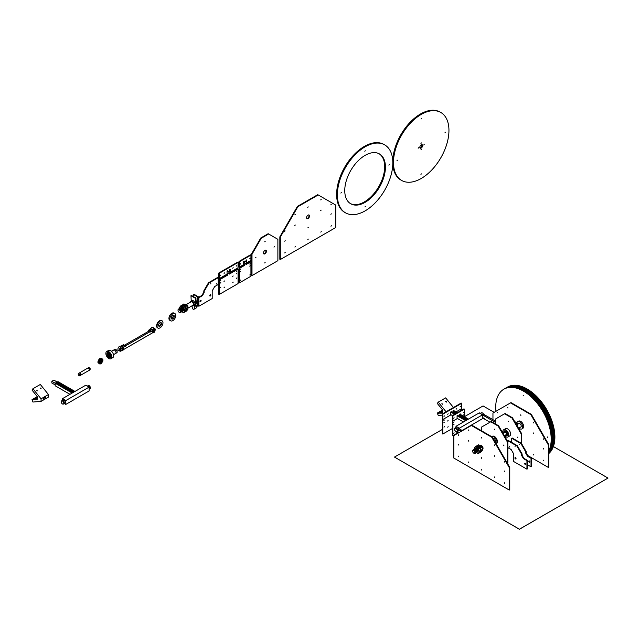 <?xml version="1.0" encoding="UTF-8"?>
<svg xmlns="http://www.w3.org/2000/svg" width="640" height="640" viewBox="0 0 640 640"><rect width="100%" height="100%" fill="white"/><g stroke="black" fill="none" stroke-linecap="round" stroke-linejoin="round"><path stroke-width="0.96" d="M442.344 415.104L438.248 415.448L437.32 413.064L441.352 413.2L441.168 412.72L442.68 412.584L442.68 410.12L437.32 403.456L438.248 402.136L446.048 411.792M441.92 412.24L441.112 412.464L441.92 412.24M438.248 402.136L445.648 397.864L453.44 407.52M442.664 404.248L441.912 403.552L442.664 404.248M446.36 402.112L445.616 401.416L446.408 401.504L446.36 402.112M441.168 412.72L442.68 411.848M438.152 413.48L442.68 410.864M437.968 413.008L442.68 410.28M437.32 413.064L442.6 410.016M466.256 420.376L457.632 415.392M455.136 413.952L451.216 411.688M453.064 410.832L456.8 412.992M459.48 414.536L467.92 419.408M453.808 410.624L453.808 410.192L453.064 410.624L453.064 411.688L456.064 413.416M460.224 414.328L460.224 413.896L459.48 414.328L459.48 415.392L467.184 419.84M479.296 412.848L455.992 426.296L459.32 428.216L482.624 414.768L479.296 412.848M468.472 419.088L459.856 414.112M457.36 412.672L453.432 410.408M451.4 411.792L450.664 412.008L454.584 414.272M457.816 415.504L457.08 415.712L465.704 420.696M482.624 414.768L482.624 418.608L462.096 430.456M459.32 428.856L459.32 428.216M455.992 427.424L455.992 426.296M450.664 414.568L452.456 415.608M457.08 418.272L463.48 421.976M457.288 430.888A1.832 1.056 -120 0 0 456.488 429.048A1.832 1.056 -120 0 0 455.08 428.552A1.832 1.056 -120 0 0 455.08 430.664A1.832 1.056 -120 0 0 456.912 431.728A1.832 1.056 -120 0 0 457.288 430.888M455.176 428.512A1.832 1.056 60 0 1 455.264 428.448A1.832 1.056 60 0 1 456.672 428.936A1.832 1.056 60 0 1 457.472 430.776A1.832 1.056 60 0 1 457.096 431.616A1.832 1.056 60 0 1 457 431.664M504.352 435.712L506.44 434.504A1.304 0.752 -120 0 0 506.44 432.992A1.304 0.752 -120 0 0 505.784 432.304A1.304 0.752 -120 0 0 505.128 432.24L503.04 433.448M482.624 415.664A2.352 1.36 60 0 1 482.624 417.288M484.928 418.88L482.624 417.544L484.928 418.88M489.976 422.216L482.624 417.968M482.624 414.984L495.36 422.336M482.376 414.624L483.296 414.088L486.04 415.672L484.928 416.312L486.04 415.672L495.36 421.056M483.672 414.312A2.352 1.36 -120 0 0 481.256 412.84L480.264 413.408M479.776 413.688A2.352 1.36 60 0 1 482.136 415.048M482.992 414.552L483.44 414.664L482.992 414.552M485.208 415.832L484.76 415.728L485.208 415.832M504.232 430.984L504.664 431.976L503.888 431.48L504.52 432.384L503.752 432.2L504.312 432.712L503.888 431.48L504.664 431.976L504.24 430.984L504.96 431.76L504.232 430.984M504.768 430.752L505.344 431.728L504.768 430.752M505.432 430.872L505.784 431.88L505.432 430.872M506.136 431.28L505.784 431.88L506.136 431.28L506.224 432.232L506.136 431.28M506.8 431.928L506.224 432.232L506.8 431.928L506.608 432.712L506.8 431.928M507.328 432.768L506.608 432.712L507.336 432.768L506.904 433.272L507.328 432.768M507.68 433.672L506.904 433.272L507.68 433.672L507.048 433.848L507.68 433.672M507.816 434.544L507.048 433.848L507.816 434.544M507.68 435.264L507.048 434.36L507.68 435.264M507.328 435.76L506.904 434.768L507.328 435.76M506.8 435.992L506.224 435.016L506.8 435.992M506.136 435.872L505.792 434.88L506.136 435.872M505.432 435.464L505.768 434.888L505.432 435.464M503.144 433.384A4.184 2.416 60 0 1 503.696 429.752L505.544 428.68A4.184 2.416 60 0 1 509.728 431.096A4.184 2.416 60 0 1 509.728 435.928L507.872 436.992A4.184 2.416 60 0 1 505.784 436.784A4.184 2.416 60 0 1 504.448 435.648M503.696 429.752A4.184 2.416 60 0 1 507.872 432.168A4.184 2.416 60 0 1 507.872 436.992M474.312 453.296A1.568 0.904 -120 0 0 474.72 451.776A1.568 0.904 -120 0 0 473.2 450.432A1.568 0.904 -120 0 0 472.648 451.224A1.568 0.904 -120 0 0 473.76 453.144A1.568 0.904 -120 0 0 474.312 453.296M473.8 453.168L473.76 453.144A1.632 0.944 -120 0 0 473.8 453.168A1.632 0.944 -120 0 0 474.384 453.328A1.632 0.944 -120 0 0 474.8 451.744A1.632 0.944 -120 0 0 473.224 450.344A1.632 0.944 -120 0 0 472.648 451.168A1.632 0.944 -120 0 0 472.648 451.192M473.912 453.232A1.96 1.136 -120 0 0 474.728 453.488A1.96 1.136 -120 0 0 475.016 453.4A1.96 1.136 -120 0 0 475.136 451.36A1.96 1.136 -120 0 0 473.344 449.912A1.96 1.136 -120 0 0 473.056 450.008A1.96 1.136 -120 0 0 472.656 451.048M475.04 453.384A1.96 1.136 -120 0 0 475.064 453.368A1.96 1.136 -120 0 0 475.184 451.336A1.96 1.136 -120 0 0 473.392 449.888A1.96 1.136 -120 0 0 473.104 449.976A1.96 1.136 -120 0 0 473.08 449.992M475.232 453.24A1.96 1.136 -120 0 0 475.432 453.16A1.96 1.136 -120 0 0 475.552 451.12A1.96 1.136 -120 0 0 473.76 449.672A1.96 1.136 -120 0 0 473.472 449.76A1.96 1.136 -120 0 0 473.304 449.896M475.48 453.128L475.432 453.16A1.96 1.136 -120 0 0 475.48 453.128A1.96 1.136 -120 0 0 475.6 451.096A1.96 1.136 -120 0 0 473.808 449.648A1.96 1.136 -120 0 0 473.52 449.736A1.96 1.136 -120 0 0 473.496 449.752L473.52 449.736M475.648 453A1.96 1.136 -120 0 0 475.848 452.92A1.96 1.136 -120 0 0 475.968 450.88A1.96 1.136 -120 0 0 474.176 449.432A1.96 1.136 -120 0 0 473.888 449.52A1.96 1.136 -120 0 0 473.72 449.656M475.872 452.904A1.96 1.136 -120 0 0 475.896 452.888A1.96 1.136 -120 0 0 476.016 450.856A1.96 1.136 -120 0 0 474.224 449.408A1.96 1.136 -120 0 0 473.936 449.496A1.96 1.136 -120 0 0 473.912 449.512M476.064 452.752A1.96 1.136 -120 0 0 476.264 452.68A1.96 1.136 -120 0 0 476.384 450.64A1.96 1.136 -120 0 0 474.592 449.192A1.96 1.136 -120 0 0 474.304 449.28A1.96 1.136 -120 0 0 474.136 449.416M476.312 452.648L476.264 452.68A1.96 1.136 -120 0 0 476.312 452.648A1.96 1.136 -120 0 0 476.432 450.616A1.96 1.136 -120 0 0 474.64 449.168A1.96 1.136 -120 0 0 474.352 449.256A1.96 1.136 -120 0 0 474.328 449.272L474.352 449.256M476.48 452.512A1.96 1.136 -120 0 0 476.68 452.44A1.96 1.136 -120 0 0 476.8 450.4A1.96 1.136 -120 0 0 475.008 448.952A1.96 1.136 -120 0 0 474.72 449.04A1.96 1.136 -120 0 0 474.552 449.176M476.704 452.424A1.96 1.136 -120 0 0 476.728 452.408A1.96 1.136 -120 0 0 476.848 450.376A1.96 1.136 -120 0 0 475.056 448.928A1.96 1.136 -120 0 0 474.768 449.016A1.96 1.136 -120 0 0 474.744 449.032M476.896 452.272A1.96 1.136 -120 0 0 477.096 452.2A1.96 1.136 -120 0 0 477.216 450.16A1.96 1.136 -120 0 0 475.424 448.712A1.96 1.136 -120 0 0 475.136 448.8A1.96 1.136 -120 0 0 474.968 448.936M477.12 452.184A1.96 1.136 -120 0 0 477.144 452.168A1.96 1.136 -120 0 0 477.264 450.136A1.96 1.136 -120 0 0 475.472 448.688A1.96 1.136 -120 0 0 475.184 448.776A1.96 1.136 -120 0 0 475.16 448.792M477.312 452.032A1.96 1.136 -120 0 0 477.512 451.96A1.96 1.136 -120 0 0 477.632 449.92A1.96 1.136 -120 0 0 475.84 448.472A1.96 1.136 -120 0 0 475.552 448.56A1.96 1.136 -120 0 0 475.384 448.696M477.56 451.928L477.512 451.96A1.96 1.136 -120 0 0 477.56 451.928A1.96 1.136 -120 0 0 477.68 449.888A1.96 1.136 -120 0 0 475.888 448.448A1.96 1.136 -120 0 0 475.6 448.536A1.96 1.136 -120 0 0 475.576 448.552L475.6 448.536M475.88 448.384A1.96 1.136 -120 0 0 475.8 448.456A1.96 1.136 60 0 1 477.296 448.952A1.96 1.136 60 0 1 478.152 450.928A1.96 1.136 60 0 1 477.744 451.824A1.96 1.136 60 0 1 477.648 451.872M482.416 448.912A1.96 1.136 -120 0 0 482.08 447.048A1.96 1.136 -120 0 0 480.632 445.84M482.424 448.968A1.96 1.136 -120 0 0 482.128 447.008A1.96 1.136 -120 0 0 480.576 445.8M482.448 449.056A1.96 1.136 -120 0 0 482.264 446.952A1.96 1.136 -120 0 0 481.008 445.784A1.96 1.136 -120 0 0 480.496 445.744M492.64 437.736L492.888 438.168M492.384 437.304L492.888 437.592M457.736 429.672A2.352 1.36 60 0 1 457.72 431.776L457.536 431.88A2.352 1.36 -120 0 0 457.536 429.752L457.568 429.768A2.352 1.36 60 0 0 455 427.992L456.48 427.144A2.352 1.36 -120 0 1 458.896 428.616M457.568 431.896A2.352 1.36 60 0 1 457.36 432.072L457.544 431.968A2.352 1.36 60 0 0 457.752 431.792L459.096 432.568L457.536 431.88M457.752 429.656L461.32 431.288M457.408 429.032L458.52 428.392L461.264 429.976L460.152 431.048L457.752 429.664A2.352 1.36 60 0 0 457.408 429.032L460.152 430.616L461.264 429.976L462.424 430.648M457.36 432.072A2.352 1.36 60 0 1 455 430.712A2.352 1.36 60 0 1 455 427.992M458.216 428.856L458.664 428.968L458.216 428.856M460.432 430.136L459.984 430.032L460.432 430.136M458.728 432.784L457.424 432.032M515.008 446.384L515.136 446.824L515.008 446.384M509.464 446.6L509.592 447.04L509.464 446.6M525.816 464.36A0.784 0.456 60 0 1 525.184 463.264M524.712 463.624A0.784 0.456 60 0 1 525.664 463.72A0.784 0.456 60 0 1 525.056 464.416A0.784 0.456 60 0 1 524.712 463.624M516.016 458.704A0.784 0.456 60 0 1 515.384 457.6M516.024 458.608A0.784 0.456 60 0 1 515.08 458.512A0.784 0.456 60 0 1 515.68 457.816A0.784 0.456 60 0 1 516.024 458.608M507.856 447.592L511.128 449.48L513.624 453.8L513.624 461.488L526.936 469.176L527.4 468.904L527.4 460.368L523.888 458.336L522.128 455.296L521.664 455.568L521.664 454.28L516.856 445.96L507.608 440.616L507.608 441.36M523.888 458.336L523.424 458.608L521.664 455.568M527.4 460.368L526.936 460.632L523.424 458.608M526.936 469.176L526.936 460.632M522.128 455.296L522.128 454.016L517.32 445.688L508.072 440.352L507.608 440.616M517.32 445.688L516.856 445.96M522.128 454.016L521.664 454.28M499.272 426.912L498.88 426.232M517.272 437.088L517.744 437.584L517.272 437.088M508.032 421.08L508.504 421.584L508.032 421.08M495.36 423.896L495.36 419.104L504.608 413.768L512 418.04L521.248 434.048L521.248 443.232M521.248 434.048L521.712 433.784L521.712 443.848M512 418.04L512.464 417.768L521.712 433.784M504.608 413.768L505.072 413.504L512.464 417.768M511.192 449.592L507.856 447.672M454.12 417.744L453.648 418.248L454.12 417.744M463.736 412.192L463.264 412.688L463.736 412.192M452.92 415.768L464.384 409.152L463.92 408.88L452.456 415.496L452.92 415.768L452.92 421.104L452.456 420.84L452.456 415.496M457.08 415.712L457.08 418.704L452.92 421.104L457.448 418.488M459.48 415.392L458.56 415.928M464.384 409.152L464.384 414.488L462.44 415.608L464.384 414.488L464.384 416.728L483.048 405.936L494.144 412.336M454.12 432.792L453.648 433.296L454.12 432.792M453.568 422.328L454.04 421.832L453.568 422.328M454.12 424.144L453.648 424.648L454.12 424.144M452.92 421.104L452.456 420.84L452.456 435.352L452.92 435.624L452.92 421.104M458.28 432.528L452.92 435.624M442.8 414.2L461.664 403.312L461.2 403.04L442.344 413.928L442.344 419.264L442.8 419.536L442.8 414.2L442.344 413.928M461.664 403.312L461.664 408.648L456.024 411.904L461.664 408.648L461.664 410.184M460 406.936L460.472 406.44L460 406.936M444.464 415.904L443.992 416.408L444.464 415.904M448.168 413.768L447.688 414.272L448.168 413.768M456.304 409.072L456.776 408.576L456.304 409.072M453.064 411.688L452.144 412.224M450.664 412.008L450.664 415L442.8 419.536L451.032 414.784M460.544 410.832L460 411.144M444.464 426.688L443.992 427.184L444.464 426.688M447.608 421.032L448.088 420.528L447.608 421.032M448.168 426.688L447.688 427.184L448.168 426.688M443.912 422.632L444.384 422.128L443.912 422.632M443.912 420.496L444.384 419.992L443.912 420.496M442.8 419.536L442.344 419.264L442.344 433.784L442.8 434.048L442.8 419.536M452.456 428.48L442.8 434.048M495.952 411.296A39.224 22.648 60 0 1 495.728 407.152A39.224 22.648 60 0 1 503.856 389.2L505.328 388.344A39.224 22.648 60 0 1 541.888 406.744A39.224 22.648 60 0 1 548.88 452.304A39.224 22.648 60 0 0 541.888 406.744A39.224 22.648 60 0 0 505.328 388.344L506.072 387.92A39.224 22.648 60 0 1 543.176 407.136A39.224 22.648 60 0 1 548.88 452.824A39.224 22.648 60 0 0 543.176 407.136A39.224 22.648 60 0 0 506.072 387.92L506.808 387.488A39.224 22.648 60 0 1 544.416 407.48A39.224 22.648 60 0 1 548.88 453.208A39.224 22.648 60 0 0 544.416 407.48A39.224 22.648 60 0 0 506.808 387.488L507.552 387.064A39.224 22.648 60 0 1 545.616 407.784A39.224 22.648 60 0 1 548.88 453.48M504.592 388.768A39.224 22.648 60 0 1 540.536 406.28A39.224 22.648 60 0 1 548.88 451.6A39.224 22.648 60 0 0 540.536 406.28A39.224 22.648 60 0 0 504.592 388.768M547.224 436.88L547.696 437.384L547.224 436.88M523.184 395.248L523.656 395.752L523.184 395.248M503.856 389.2A39.224 22.648 60 0 1 539.088 405.728A39.224 22.648 60 0 1 548.88 450.648M533.408 458.8A39.224 22.648 60 0 1 531.488 458.456M492.952 419.664L492.952 413.024L510.512 402.888L530.856 414.624L548.416 445.048L548.416 467.472L527.704 455.504M533.624 454.976L533.432 454.32L533.624 454.976M507.744 407.368L507.936 408.032L507.744 407.368M520.688 414.84L520.88 415.504L520.688 414.84M533.624 433.632L533.432 432.968L533.624 433.632M533.624 422.952L533.432 422.296L533.624 422.952M543.8 439.496L543.6 438.84L543.8 439.496M543.8 449.104L543.6 448.448L543.8 449.104M543.8 460.848L543.6 460.192L543.8 460.848M497.576 412.176L497.768 412.832L497.576 412.176M548.416 467.472L548.88 467.2L548.88 444.784L531.32 414.36L530.856 414.624M531.32 414.36L510.976 402.616L510.512 402.888M548.88 444.784L548.416 445.048M478.336 448.072L475.616 446.496L476.576 445.936L478.152 446.6L480.192 449.144L480.664 451.016L479.304 452.952L478.336 453.512L478.808 452.664A3.336 1.928 -120 0 0 478.808 449.944L478.336 448.072L479.304 447.512M475.616 446.496L474.256 448.432L474.4 449.232M474.44 449.216A3.336 1.928 -120 0 1 474.72 447.584A3.336 1.928 -120 0 1 476.76 447.408A3.336 1.928 -120 0 1 478.808 449.944L479.696 451.576L478.808 452.664A3.336 1.928 -120 0 1 476.76 452.848A3.336 1.928 -120 0 1 476.392 452.6L478.336 453.512M479.696 451.576L480.664 451.016M480.28 446.944L477.552 445.376L478.52 444.816L480.088 445.48L482.136 448.024L482.6 449.896L481.24 451.832L480.28 452.392L480.744 451.544A3.336 1.928 -120 0 0 480.744 448.824L480.28 446.944L481.24 446.392M477.552 445.376L476.664 446.464M480.088 452.008A3.336 1.928 -120 0 0 480.744 451.544L481.64 450.456L480.744 448.824A3.336 1.928 -120 0 0 478.704 446.28A3.336 1.928 -120 0 0 477.064 446.104M481.64 450.456L482.6 449.896M517.664 426.376A2.616 1.512 60 0 1 518.2 427.704M517.664 426.776L517.664 423.288L514.64 421.544M517.2 425.976L517.2 423.552L515.104 422.344M517.664 423.288L517.2 423.552M495.08 441.968A2.088 1.208 -120 0 0 495.344 440.272A2.088 1.208 -120 0 0 493.992 438.472A2.088 1.208 -120 0 0 492.992 438.344M492.144 436.448A4.184 2.416 60 0 1 492.36 436.288A4.184 2.416 60 0 1 496.544 438.704A4.184 2.416 60 0 1 496.544 443.536A4.184 2.416 60 0 1 496.296 443.648M491.72 436.68A4.184 2.416 60 0 1 491.896 436.56A4.184 2.416 60 0 1 496.056 438.936A4.184 2.416 60 0 1 496.128 443.776L496.544 443.536M520.376 427.208A2.088 1.208 -120 0 0 520.808 427.112A2.088 1.208 -120 0 0 521.128 425.44A2.088 1.208 -120 0 0 519.76 423.592A2.088 1.208 -120 0 0 518.712 423.488A2.088 1.208 -120 0 0 518.416 423.816M516.888 422.84A4.184 2.416 60 0 1 517.672 421.68L518.592 421.144A4.184 2.416 60 0 1 522.776 423.56A4.184 2.416 60 0 1 522.776 428.392L521.856 428.928A4.184 2.416 60 0 1 519.76 428.72A4.184 2.416 60 0 1 518.896 428.064M517.672 421.68A4.184 2.416 60 0 1 521.856 424.096A4.184 2.416 60 0 1 521.856 428.928M519.096 444.024L519.232 444.464L519.096 444.024M529.912 462A0.784 0.456 60 0 1 529.272 460.896M528.808 461.264A0.784 0.456 60 0 1 529.752 461.352A0.784 0.456 60 0 1 529.144 462.048A0.784 0.456 60 0 1 528.808 461.264M527.4 464.72L531.024 466.816L531.488 466.544L531.488 458.008L527.976 455.976L526.216 452.936L525.752 453.2L525.752 451.92L520.952 443.592L511.704 438.256L511.704 442.448M527.976 455.976L527.512 456.248L525.752 453.2M531.488 458.008L531.024 458.272L527.512 456.248M531.024 466.816L531.024 458.272M525.184 463.44L525.664 463.72M526.216 452.936L526.216 451.656L521.408 443.328L512.168 437.992L511.704 438.256M521.408 443.328L520.952 443.592M526.216 451.656L525.752 451.92M503.416 445.088L503.896 445.584L503.416 445.088M494.176 429.08L494.648 429.576L494.176 429.08M481.512 430.792L481.512 427.104L490.752 421.768L498.152 426.04L507.392 442.048L507.392 463.296M507.44 463.376L507.856 463.136L507.856 441.784L507.392 442.048M498.152 426.04L498.608 425.768L507.856 441.784M490.752 421.768L491.216 421.504L498.608 425.768M509.288 467.64L509.288 490.064L453.816 458.04L453.816 435.616L471.384 425.48L491.72 437.216L509.288 467.64L509.752 467.376L492.184 436.952L491.72 437.216M458.44 444.376L458.64 445.032L458.44 444.376M468.608 461.984L468.808 462.648L468.608 461.984M494.496 477.568L494.304 476.912L494.496 477.568M468.608 429.96L468.808 430.624L468.608 429.96M468.608 440.632L468.808 441.296L468.608 440.632M481.552 457.712L481.752 458.376L481.552 457.712M481.552 437.432L481.752 438.096L481.552 437.432M482.488 449.224A2.088 1.208 -120 0 0 482.6 449.176A2.088 1.208 -120 0 0 483.032 448.216A2.088 1.208 -120 0 0 481.552 445.656A2.088 1.208 -120 0 0 480.504 445.552A2.088 1.208 -120 0 0 480.368 445.656M494.496 456.224L494.304 455.56L494.496 456.224M494.496 445.544L494.304 444.888L494.496 445.544M504.664 462.096L504.472 461.432L504.664 462.096M504.664 471.696L504.472 471.04L504.664 471.696M481.552 469.456L481.752 470.12L481.552 469.456M504.664 483.44L504.472 482.784L504.664 483.44M458.44 434.768L458.64 435.424L458.44 434.768M458.44 456.112L458.64 456.776L458.44 456.112M492.184 436.952L471.848 425.208L471.384 425.48M509.752 467.376L509.752 489.792L509.288 490.064M442.344 429.44L394.472 457.072L519.424 529.216L608 478.072L553.4 446.552M608 478.072L519.424 529.256L394.472 457.072M160.8 322.552A2.088 1.208 -60 0 1 160.592 324.784A2.088 1.208 -60 0 1 158.76 326.08M160.008 322.744A2.088 1.208 -60 0 1 161.056 322.64A2.088 1.208 -60 0 1 161.056 325.056A2.088 1.208 -60 0 1 158.968 326.264A2.088 1.208 -60 0 1 158.648 324.584A2.088 1.208 -60 0 1 160.008 322.744M160.008 327.864A4.184 2.416 120 0 0 162.744 324.176A4.184 2.416 120 0 0 162.104 320.824A4.184 2.416 120 0 0 157.92 323.24A4.184 2.416 120 0 0 157.92 328.072A4.184 2.416 120 0 0 160.008 327.864M161.856 320.712A4.184 2.416 120 0 0 161.64 320.56A4.184 2.416 120 0 0 157.456 322.976A4.184 2.416 120 0 0 157.456 327.808A4.184 2.416 120 0 0 157.704 327.92M41.056 401.368L32.928 402.048L32 399.664L36.024 399.8L35.84 399.32L37.36 399.184L37.36 396.72L32 390.056L32.928 388.736L41.056 398.808L41.056 401.368L48.456 397.096L48.456 394.536L41.056 398.808M36.592 398.84L35.792 399.064L36.592 398.84M43.736 397.688L45.768 396.512L45.768 398.216L43.736 399.392L43.736 397.688M45.768 398.216L44.296 397.368M32.928 388.736L40.32 384.464L48.456 394.536M37.344 390.848L36.592 390.152L37.344 390.848M41.04 388.712L40.288 388.016L41.088 388.104L41.04 388.712M35.84 399.32L37.36 398.448M32.824 400.08L37.36 397.464M32.64 399.608L37.36 396.88M32 399.664L37.28 396.616M74.968 391.44L57.96 381.624L55.184 383.224L51.856 381.304L53.888 380.128L57.216 382.048M55.184 384.928L51.856 383.008L51.856 381.304M72.752 392.72L56.296 383.224L57.96 382.264L57.96 383.12L73.672 392.192M57.032 383.648L57.96 383.12M57.96 382.264L74.416 391.76M89.112 388.816A1.832 1.056 -120 0 0 89.84 388.808A1.832 1.056 -120 0 0 89.84 386.696A1.832 1.056 -120 0 0 88.016 385.64A1.832 1.056 -120 0 0 87.648 386.272M87.808 386.368L88.272 386.096A1.304 0.752 60 0 1 89.584 386.848A1.304 0.752 60 0 1 89.584 388.36L89.112 388.632M88.112 385.592A1.832 1.056 60 0 1 88.2 385.536A1.832 1.056 60 0 1 90.024 386.592A1.832 1.056 60 0 1 90.024 388.704A1.832 1.056 60 0 1 89.928 388.752M62.656 400.88L63.496 400.4A1.304 0.752 60 0 1 64.808 401.152A1.304 0.752 60 0 1 64.808 402.664L63.968 403.144M85.784 385.2L62.488 398.648L65.816 400.568L89.112 387.12L85.784 385.2M69.976 394.328L55.184 385.784L55.184 383.224L72.192 393.048M89.112 387.12L89.112 390.96L65.816 404.416L63.952 403.336M65.816 404.416L65.816 400.568M62.488 400.8L62.488 398.648M61.672 400.864A1.832 1.056 60 0 1 61.76 400.8A1.832 1.056 60 0 1 63.168 401.288A1.832 1.056 60 0 1 63.968 403.128A1.832 1.056 60 0 1 63.584 403.968A1.832 1.056 60 0 1 63.488 404.016M63.784 403.24A1.832 1.056 -120 0 0 62.984 401.4A1.832 1.056 -120 0 0 61.576 400.904A1.832 1.056 -120 0 0 61.576 403.016A1.832 1.056 -120 0 0 63.4 404.08A1.832 1.056 -120 0 0 63.784 403.24M89.008 368.912A1.304 0.752 -120 0 0 88.352 368.224A1.304 0.752 -120 0 0 87.696 368.16L88.808 367.52L90.112 368.272L90.112 369.784L89.008 370.424A1.304 0.752 -120 0 0 89.008 368.912L90.112 368.272M87.696 368.16L78.264 373.6L78.264 375.112L79.576 375.864L79.576 374.36L78.264 373.6M80.688 373.72L80.688 375.224A1.304 0.752 -120 0 0 80.688 373.72A1.304 0.752 -120 0 0 80.032 373.024A1.304 0.752 -120 0 0 79.376 372.96L80.688 373.72L79.576 374.36M89.008 370.424L79.576 375.864M122.912 347.168L122.464 347.28L122.912 347.168M124.392 346.32L124.84 346.208L124.392 346.32M149.984 331.36L150.496 331.392L150.328 331.984L153.128 330.792A2.352 1.36 120 0 0 153.128 332.928L154.512 332.128A1.304 0.752 -60 0 1 153.864 332.192A1.304 0.752 -60 0 1 153.664 331.144A1.304 0.752 -60 0 1 154.512 329.992L153.128 330.792M154.2 331.944A2.352 1.36 120 0 0 154.736 328.504A2.352 1.36 120 0 0 152.176 330.272L152.016 330.184M125.592 345.84L124.48 345.192L149.216 330.912L150.328 331.552L125.592 345.84L121.96 348.576A1.304 0.752 -60 0 1 122.616 348.512A1.304 0.752 -60 0 1 122.816 349.56A1.304 0.752 -60 0 1 121.96 350.712L123.344 349.912A2.352 1.36 120 0 0 123.344 347.776M153.128 332.928L152.76 332.712A2.352 1.36 -60 0 1 152.76 330.576M152.76 332.712L123.448 349.632M121.96 350.712L120.48 349.856A1.304 0.752 120 0 0 121.408 348.256M154.512 332.128L153.592 331.592A1.304 0.752 -60 0 0 154.488 330.008M154.512 329.992L153.592 329.456M125.592 346.264L123.56 344.664L120.816 346.248L121.92 346.888A2.352 1.36 -60 0 1 122.056 346.944A2.352 1.36 -60 0 1 122.144 347.008M121.96 348.576L121.032 348.04M121.384 348.472L120.328 348.872M120.76 346.2L120.824 346.24A2.352 1.36 120 0 0 120.76 346.2A2.352 1.36 120 0 0 118.408 347.56A2.352 1.36 120 0 0 118.408 350.28L119.888 351.128A2.352 1.36 -60 0 1 119.888 348.416A2.352 1.36 -60 0 1 122.24 347.056A2.352 1.36 -60 0 1 122.448 347.224M121.664 350.536A2.352 1.36 -60 0 1 119.888 351.128M120.144 349.536L120.584 349.792M121.136 347.984A1.304 0.752 120 0 0 120.224 349.128A1.304 0.752 120 0 0 120.408 350.224A1.304 0.752 120 0 0 121.032 350.176M121.616 346.424L122.064 346.32L121.616 346.424M123.832 345.144L123.392 345.248L123.832 345.144M121.92 346.888L124.664 345.304M151.344 329.264L150.896 329.368L151.344 329.264M149.128 330.544L149.568 330.432L149.128 330.544M150.328 329.208A2.352 1.36 -60 0 1 152.888 327.432L154.736 328.504M153.488 329.52A1.304 0.752 -60 0 1 154.216 329.408A1.304 0.752 -60 0 1 154.488 329.976M152.176 330.272L151.808 330.064A2.352 1.36 -60 0 1 152.144 329.44L149.4 331.024L148.296 330.384L148.848 331.128M148.296 330.384L151.04 328.8L152.144 329.44M101.6 361.808L101.6 360.296L100.296 361.056L100.296 362.56L101.6 361.808L100.496 360.936M102.496 359.04L102.072 360.032L102.848 359.536L102.216 360.44L102.984 360.256L102.216 360.96L102.848 361.136L102.072 361.528L102.496 362.032L101.776 362.088L101.968 362.88L101.392 362.568L100.6 363.928L100.512 363.08L99.928 364.048L100.12 363.04L99.4 363.824L99.832 362.824L99.056 363.32L99.68 362.416L98.912 362.608L99.68 361.904L99.056 361.728L99.832 361.328L99.4 360.824L100.12 360.768L99.928 359.984L100.512 360.288L100.6 359.336L100.952 359.936L101.296 358.936L101.392 359.784L101.968 358.808L101.776 359.816L102.496 359.04L101.344 358.448M101.968 358.808L100.856 358.168L100.632 358.544M101.296 358.936L100.192 358.296L99.952 358.968M100.6 359.336L99.488 358.696L99.4 359.648L100.512 360.288M99.928 359.984L99.4 359.648M100.12 360.768L98.824 359.344M99.4 360.824L98.296 360.184L99.016 360.128M99.832 361.328L98.296 360.184M99.056 361.728L97.944 361.088L98.72 360.688M98.912 362.608L97.808 361.96L98.448 361.376M99.056 363.32L97.944 362.68L98.264 362.224M99.4 363.824L98.392 362.944M99.928 364.048L99.448 363.768M100.6 363.928L100.16 363.672M101.296 363.52L100.832 363.256M102.848 361.136L102.344 360.84M102.984 360.256L102.528 359.992M102.848 359.536L102.392 359.28M117.112 350.336L117.112 352.6L115.632 353.456A1.96 1.136 -120 0 0 115.632 351.192A1.96 1.136 -120 0 0 114.656 350.152A1.96 1.136 -120 0 0 113.672 350.056L115.152 349.208L117.112 350.336L115.632 351.192M107.56 354.648L106.792 353.944L107.56 354.128L106.928 353.224L107.704 353.728L107.28 352.728L108 353.504L107.808 352.496L108.392 353.472L108.48 352.624L108.832 353.624L109.176 353.024L109.264 353.976L109.848 353.672L109.656 354.464L110.376 354.52L109.952 355.016L110.728 355.416L110.096 355.592L110.864 356.296L110.096 356.104L110.728 357.008L109.952 356.512L110.376 357.512L109.656 356.736L109.848 357.744L109.264 356.768L109.176 357.616L108.832 356.616L108.48 357.216L108.392 356.256L107.808 356.568L108 355.776L107.28 355.728L107.704 355.216L106.928 354.824L108.672 354.008L108.328 353.688M107.704 355.216L108.816 354.576L108.216 354.272M107.28 355.728L108.816 354.576M108 355.776L109.112 355.136L108.392 355.088M107.808 356.568L109.112 355.136M108.392 356.256L108.92 355.928M109.552 356.2L109.496 355.616M108.832 356.616L110.056 356.312M109.264 356.768L110.184 356.24M110.096 355.592L110.552 355.328M107.704 353.728L108.328 353.368M107.56 354.128L108.584 353.36M106.736 351.496L108.584 350.432A4.184 2.416 60 0 1 112.768 352.848A4.184 2.416 60 0 1 112.768 357.672L110.92 358.744A4.184 2.416 60 0 1 108.832 358.536A4.184 2.416 60 0 1 106.096 354.848A4.184 2.416 60 0 1 106.736 351.496A4.184 2.416 60 0 1 110.92 353.912A4.184 2.416 60 0 1 110.92 358.744M179.696 312.416A1.568 0.904 -120 0 0 180.096 310.904A1.568 0.904 -120 0 0 178.584 309.56A1.568 0.904 -120 0 0 178.032 310.352A1.568 0.904 -120 0 0 179.136 312.272A1.568 0.904 -120 0 0 179.696 312.416M179.16 312.28A1.632 0.944 -120 0 0 179.184 312.296A1.632 0.944 -120 0 0 179.76 312.456A1.632 0.944 -120 0 0 180.184 310.872A1.632 0.944 -120 0 0 178.608 309.472A1.632 0.944 -120 0 0 178.032 310.296A1.632 0.944 -120 0 0 178.032 310.32M179.296 312.352A1.96 1.136 -120 0 0 180.112 312.616A1.96 1.136 -120 0 0 180.392 312.528A1.96 1.136 -120 0 0 180.512 310.488A1.96 1.136 -120 0 0 178.72 309.04A1.96 1.136 -120 0 0 178.432 309.128A1.96 1.136 -120 0 0 178.032 310.168M180.424 312.512A1.96 1.136 -120 0 0 180.448 312.496A1.96 1.136 -120 0 0 180.568 310.464A1.96 1.136 -120 0 0 178.776 309.016A1.96 1.136 -120 0 0 178.488 309.104A1.96 1.136 -120 0 0 178.464 309.12L178.432 309.128M180.616 312.36A1.96 1.136 -120 0 0 180.808 312.288A1.96 1.136 -120 0 0 180.928 310.248A1.96 1.136 -120 0 0 179.136 308.8A1.96 1.136 -120 0 0 178.848 308.888A1.96 1.136 -120 0 0 178.688 309.024M180.84 312.272A1.96 1.136 -120 0 0 180.864 312.256A1.96 1.136 -120 0 0 180.984 310.224A1.96 1.136 -120 0 0 179.192 308.776A1.96 1.136 -120 0 0 178.904 308.864A1.96 1.136 -120 0 0 178.88 308.88M181.032 312.12A1.96 1.136 -120 0 0 181.224 312.048A1.96 1.136 -120 0 0 181.344 310.008A1.96 1.136 -120 0 0 179.552 308.56A1.96 1.136 -120 0 0 179.264 308.648A1.96 1.136 -120 0 0 179.104 308.784M181.28 312.016L181.224 312.048A1.96 1.136 -120 0 0 181.28 312.016A1.96 1.136 -120 0 0 181.4 309.976A1.96 1.136 -120 0 0 179.608 308.536A1.96 1.136 -120 0 0 179.32 308.624A1.96 1.136 -120 0 0 179.296 308.64L179.32 308.624M181.448 311.88A1.96 1.136 -120 0 0 181.64 311.808A1.96 1.136 -120 0 0 181.76 309.768A1.96 1.136 -120 0 0 179.968 308.32A1.96 1.136 -120 0 0 179.68 308.408A1.96 1.136 -120 0 0 179.52 308.544M181.672 311.792A1.96 1.136 -120 0 0 181.696 311.776A1.96 1.136 -120 0 0 181.816 309.736A1.96 1.136 -120 0 0 180.024 308.296A1.96 1.136 -120 0 0 179.736 308.384A1.96 1.136 -120 0 0 179.712 308.4L179.68 308.408M181.864 311.64A1.96 1.136 -120 0 0 182.056 311.568A1.96 1.136 -120 0 0 182.176 309.528A1.96 1.136 -120 0 0 180.384 308.08A1.96 1.136 -120 0 0 180.096 308.168A1.96 1.136 -120 0 0 179.936 308.304M182.088 311.552A1.96 1.136 -120 0 0 182.112 311.536A1.96 1.136 -120 0 0 182.232 309.496A1.96 1.136 -120 0 0 180.44 308.056A1.96 1.136 -120 0 0 180.152 308.144A1.96 1.136 -120 0 0 180.128 308.16M182.28 311.4A1.96 1.136 -120 0 0 182.472 311.328A1.96 1.136 -120 0 0 182.592 309.288A1.96 1.136 -120 0 0 180.8 307.84A1.96 1.136 -120 0 0 180.512 307.928A1.96 1.136 -120 0 0 180.352 308.064M182.504 311.312A1.96 1.136 -120 0 0 182.528 311.296A1.96 1.136 -120 0 0 182.648 309.256A1.96 1.136 -120 0 0 180.856 307.808A1.96 1.136 -120 0 0 180.568 307.904A1.96 1.136 -120 0 0 180.544 307.92L180.512 307.928M182.696 311.16A1.96 1.136 -120 0 0 182.888 311.088A1.96 1.136 -120 0 0 183.008 309.048A1.96 1.136 -120 0 0 181.216 307.6A1.96 1.136 -120 0 0 180.928 307.688A1.96 1.136 -120 0 0 180.768 307.824M182.92 311.072A1.96 1.136 -120 0 0 182.944 311.056A1.96 1.136 -120 0 0 183.064 309.016A1.96 1.136 -120 0 0 181.272 307.568A1.96 1.136 -120 0 0 180.984 307.664A1.96 1.136 -120 0 0 180.96 307.672M187.792 308.04A1.96 1.136 -120 0 0 187.464 306.176A1.96 1.136 -120 0 0 186.016 304.968M187.808 308.096A1.96 1.136 -120 0 0 187.512 306.136A1.96 1.136 -120 0 0 185.96 304.928M195.192 305.664A1.304 0.752 60 0 1 196.128 306.368A1.304 0.752 60 0 1 196.448 307.592L196.448 307.6A1.304 0.752 60 0 1 196.448 307.6A1.304 0.752 60 0 1 196.192 307.992L196.656 307.72A1.304 0.752 60 0 1 196.384 307.784M187.832 308.184A1.96 1.136 -120 0 0 187.648 306.08A1.96 1.136 -120 0 0 186.392 304.912A1.96 1.136 -120 0 0 185.88 304.872M185.848 304.848L191.048 301.848A1.96 1.136 60 0 1 191.752 301.816A1.96 1.136 60 0 1 193.248 303.496A1.96 1.136 60 0 1 193.008 305.248L187.84 308.232M192.488 305.544A2.224 1.28 -120 0 0 193.136 305.472A2.224 1.28 -120 0 0 193.136 302.904A2.224 1.28 -120 0 0 190.92 301.624A2.224 1.28 -120 0 0 190.528 302.152M191.016 301.576A2.224 1.28 60 0 1 191.104 301.512A2.224 1.28 60 0 1 193.328 302.8A2.224 1.28 60 0 1 193.328 305.368A2.224 1.28 60 0 1 193.232 305.416M190.904 301.176L191.92 300.592A2.616 1.512 60 0 1 192.864 300.552A2.616 1.512 60 0 1 195.04 304.32L195.04 304.336A2.616 1.512 -120 0 0 195.04 304.32A2.616 1.512 60 0 1 194.536 305.12L193.52 305.704A2.616 1.512 -120 0 0 193.84 303.368A2.616 1.512 -120 0 0 191.84 301.136A2.616 1.512 -120 0 0 190.904 301.176A2.616 1.512 -120 0 0 190.368 302.24M192.328 305.64A2.616 1.512 -120 0 0 193.52 305.704M191.224 300.992L190.968 295.704L195.496 298.32L195.496 302.024L194.136 308.928A1.304 0.752 60 0 1 193.888 309.32A1.304 0.752 60 0 1 192.96 309.056A1.304 0.752 60 0 1 192.32 307.88L191.992 305.832M194.6 308.656L194.6 308.664A1.304 0.752 60 0 0 194.6 308.656L195.96 301.76L195.96 298.056L191.432 295.44L190.968 295.704M195.496 302.024L195.96 301.76M195.496 298.32L195.96 298.056M193.28 296.504L193.28 294.368L197.808 296.984L197.808 300.688L196.448 307.592A1.304 0.752 60 0 1 196.192 307.992L193.888 309.32M195.96 300.624L196.52 300.952L196.52 303.216L195.76 302.776M196.04 300.672L196.52 301.512M198.272 299.808A2.616 1.512 60 0 1 198.832 302.128L198.832 302.144A2.616 1.512 60 0 1 198.328 302.928L197.704 303.288M197.808 300.688L198.272 300.424L196.912 307.328A1.304 0.752 60 0 1 196.656 307.72M197.808 296.984L198.272 296.72L198.272 300.424M193.28 294.368L193.736 294.104L198.272 296.72M210.816 283.448L210.68 283.888L210.816 283.448M216.36 283.656L216.232 284.096L216.36 283.656M201.104 300.688A0.784 0.456 120 0 0 200.16 300.784A0.784 0.456 120 0 0 200.76 301.472A0.784 0.456 120 0 0 201.104 300.688M200 301.424A0.784 0.456 120 0 0 200.64 300.328M209.792 295.672A0.784 0.456 120 0 0 210.744 295.576A0.784 0.456 120 0 0 210.136 294.88A0.784 0.456 120 0 0 209.792 295.672M209.8 295.768A0.784 0.456 120 0 0 210.432 294.664M202.4 295.672L204.152 292.624L203.696 291.08L208.504 282.752L217.744 277.416L218.208 277.68L218.208 284.512L214.696 286.544L212.2 290.864L212.2 298.552L198.888 306.24L198.888 297.696L202.4 295.672L201.936 295.4L203.696 292.36M198.888 297.696L198.424 297.432L201.936 295.4M198.888 306.24L198.424 305.968L198.424 302.864M198.424 300.088L198.424 297.432M204.152 292.624L204.152 291.344L208.96 283.016L218.208 277.68M208.96 283.016L208.504 282.752M204.152 291.344L203.696 291.08M274.456 246.632L273.984 247.128L274.456 246.632M264.656 262.96L265.136 262.464L264.656 262.96M255.968 257.304L255.496 257.8L255.968 257.304M265.728 250.232A2.088 1.208 -60 0 1 265.952 251.008A2.088 1.208 -60 0 1 265.192 252.944A2.088 1.208 -60 0 1 263.688 253.76M266.416 251.272A2.088 1.208 -60 0 1 265.504 253.376A2.088 1.208 -60 0 1 263.888 253.936A2.088 1.208 -60 0 1 263.888 251.528A2.088 1.208 -60 0 1 265.984 250.32A2.088 1.208 -60 0 1 266.416 251.272M265.216 241.296L264.744 241.792L265.216 241.296M268.632 233.984L268.176 233.712L260.776 237.984L251.528 254L251.528 275.344L251.992 275.616L277.88 260.672L277.88 239.32L268.632 233.984L261.24 238.248L251.992 254.264L251.992 275.616M251.528 254L251.992 254.264M260.776 237.984L261.24 238.248M240.664 263.696L240.192 264.192L240.664 263.696M250.28 258.136L249.808 258.64L250.28 258.136M239.464 261.712L250.928 255.096L250.464 254.832L239 261.448L239.464 261.712L239.464 267.056L239 266.784L239 261.448M250.928 255.096L250.928 260.432L246.768 262.84L246.768 259.848L246.032 260.272L246.032 261.344L244.368 262.304L244.368 261.232L243.624 261.664L243.624 264.648L239.464 267.056M244.368 262.304L243.904 261.504M246.768 262.84L246.304 262.568L246.304 260.112M240.664 280.024L240.192 280.528L240.664 280.024M240.112 269.56L240.584 269.064L240.112 269.56M240.664 271.376L240.192 271.88L240.664 271.376M249.728 266.144L250.2 265.648L249.728 266.144M249.728 264.016L250.2 263.512L249.728 264.016M250.28 274.472L249.808 274.976L250.28 274.472M246.032 263.48L246.032 264.544L250.928 261.72L250.928 276.232L239.464 282.856L239.464 268.336L244.368 265.504L244.368 264.44L246.032 263.48L245.568 263.216L243.904 264.176L244.368 264.44M244.368 265.504L243.904 264.176M239.464 268.336L239 268.072L243.904 265.24M239.464 282.856L239 282.584L239 268.072M250.928 261.72L250.464 261.448L246.032 264.016M219.192 273.328L238.056 262.44L237.592 262.168L218.728 273.056L218.728 278.392L219.192 278.664L219.192 273.328L218.728 273.056M229.736 269.592L229.736 272.048L230.192 272.312L230.192 269.32L229.456 269.752L229.456 270.816L227.792 271.776L227.328 270.976M238.056 262.44L238.056 267.776L230.192 272.312M236.392 266.064L236.864 265.568L236.392 266.064M220.856 275.032L220.384 275.536L220.856 275.032M224.552 272.896L224.08 273.4L224.552 272.896M232.688 268.2L233.168 267.704L232.688 268.2M227.792 271.776L227.792 270.712L227.048 271.136L227.048 274.128L219.192 278.664M236.392 271.64L236.864 271.144L236.392 271.64M236.392 273.776L236.864 273.28L236.392 273.776M220.856 287.12L220.384 287.624L220.856 287.12M233.248 282.104L232.776 282.608L233.248 282.104M232.688 276.448L233.168 275.944L232.688 276.448M224 281.464L224.472 280.968L224 281.464M224.552 287.12L224.08 287.624L224.552 287.12M220.304 283.064L220.776 282.568L220.304 283.064M220.304 280.928L220.776 280.432L220.304 280.928M236.944 277.832L236.472 278.336L236.944 277.832M219.192 279.968L227.792 275.008L227.328 273.672L228.992 272.712L229.456 274.048L238.056 269.08L238.056 283.6L219.192 294.488L219.192 279.968L218.728 279.704L227.328 274.736M219.192 294.488L218.728 294.224L218.728 279.704M238.056 269.08L237.592 268.816L229.456 273.512M227.792 275.008L227.792 273.936L229.456 272.976M227.792 273.936L227.328 273.672M397.456 160.176L396.984 160.672L397.456 160.176M421.496 118.544L421.016 119.04L421.496 118.544M444.976 132.744L445.448 132.24L444.976 132.744M421.752 144.672A1.96 1.136 -60 0 1 421.456 146.6A1.96 1.136 -60 0 1 419.936 147.816M419.832 147.256A1.96 1.136 -60 0 1 420.688 145.288A1.96 1.136 -60 0 1 422.192 144.76A1.96 1.136 -60 0 1 422.192 147.024A1.96 1.136 -60 0 1 420.232 148.16A1.96 1.136 -60 0 1 419.832 147.256M423.712 145.016L424.184 144.52L423.712 145.016M420.936 143.416L421.408 142.912L420.936 143.416M420.936 149.824L421.408 149.32L420.936 149.824M418.168 148.216L418.64 147.72L418.168 148.216M420.936 174.376L421.408 173.872L420.936 174.376M448.952 130.448A39.224 22.648 120 0 0 440.824 112.488A39.224 22.648 120 0 0 401.6 135.136A39.224 22.648 120 0 0 401.608 180.424A39.224 22.648 120 0 0 431.832 169.92A39.224 22.648 120 0 0 448.952 130.448M440.824 112.488L440.088 112.064A39.224 22.648 120 0 0 410.392 122.016A39.224 22.648 120 0 0 392.768 160.712M392.808 164.176A39.224 22.648 120 0 0 400.864 180L401.608 180.424M279.84 236.848L279.84 259.272L280.304 259.536L280.304 237.12L279.84 236.848L297.408 206.424L317.744 194.688L335.776 205.096L335.776 227.512L280.304 259.536M308.824 214.936A2.088 1.208 -60 0 1 308.624 217.176A2.088 1.208 -60 0 1 306.784 218.472M280.304 237.12L297.872 206.696L297.408 206.424M297.872 206.696L318.208 194.952M331.424 225.752L330.952 226.248L331.424 225.752M330.872 204.72L331.344 204.224L330.872 204.72M320.704 199.92L321.176 199.416L320.704 199.92M320.704 210.592L321.176 210.088L320.704 210.592M284.648 231.408L285.12 230.904L284.648 231.408M308.312 239.096L307.84 239.592L308.312 239.096M307.76 207.392L308.232 206.888L307.76 207.392M308.312 227.352L307.84 227.848L308.312 227.352M306.56 217.688A2.088 1.208 120 0 0 306.992 218.648A2.088 1.208 120 0 0 309.088 217.44A2.088 1.208 120 0 0 309.088 215.024A2.088 1.208 120 0 0 307.472 215.584A2.088 1.208 120 0 0 306.56 217.688M294.816 225.536L295.288 225.032L294.816 225.536M294.816 214.864L295.288 214.36L294.816 214.864M295.376 246.568L294.896 247.064L295.376 246.568M285.2 240.696L284.728 241.192L285.2 240.696M285.2 252.44L284.728 252.936L285.2 252.44M321.256 231.624L320.784 232.12L321.256 231.624M330.872 214.328L331.344 213.824L330.872 214.328M388.856 165.144L389.328 164.64L388.856 165.144M364.816 151.264L365.288 150.768L364.816 151.264M385.432 167.12A28.76 16.608 120 0 0 379.472 153.952A28.76 16.608 120 0 0 350.712 170.552A28.76 16.608 120 0 0 350.712 203.768A28.76 16.608 120 0 0 372.88 196.064A28.76 16.608 120 0 0 385.432 167.12M350.352 203.544A28.76 16.608 120 0 0 372.376 195.376A28.76 16.608 120 0 0 384.696 166.688A28.76 16.608 120 0 0 379.104 153.744M341.336 192.576L340.864 193.072L341.336 192.576M365.376 206.456L364.896 206.952L365.376 206.456M345.48 212.824L344.744 212.4A39.224 22.648 -60 0 1 336.624 194.44A39.224 22.648 -60 0 1 353.744 154.976A39.224 22.648 -60 0 1 383.968 144.464L384.704 144.888A39.224 22.648 -60 0 1 384.704 190.184A39.224 22.648 -60 0 1 345.48 212.824A39.224 22.648 -60 0 1 337.36 194.872A39.224 22.648 -60 0 1 354.48 155.4A39.224 22.648 -60 0 1 384.704 144.888M183.72 307.192L180.992 305.624L181.96 305.064L183.528 305.728L185.576 308.272L186.04 310.144L184.68 312.08L183.72 312.64L184.184 311.792A3.336 1.928 -120 0 0 184.184 309.072L183.72 307.192L184.68 306.64M180.992 305.624L179.632 307.56L179.776 308.36M179.816 308.344A3.336 1.928 -120 0 1 180.104 306.712A3.336 1.928 -120 0 1 182.144 306.528A3.336 1.928 -120 0 1 184.184 309.072L185.08 310.704L184.184 311.792A3.336 1.928 -120 0 1 182.144 311.976A3.336 1.928 -120 0 1 181.768 311.728L183.72 312.64M185.08 310.704L186.04 310.144M181.08 307.616A1.96 1.136 60 0 1 181.168 307.552A1.96 1.136 60 0 1 182.672 308.08A1.96 1.136 60 0 1 183.528 310.056A1.96 1.136 60 0 1 183.128 310.952A1.96 1.136 60 0 1 183.032 311M185.656 306.072L182.936 304.504L183.904 303.944L185.472 304.608L187.512 307.152L187.984 309.024L186.624 310.96L185.656 311.52L186.128 310.672A3.336 1.928 -120 0 0 186.128 307.952L185.656 306.072L186.624 305.52M182.936 304.504L182.048 305.592M185.472 311.136A3.336 1.928 -120 0 0 186.128 310.672L187.016 309.584L186.128 307.952A3.336 1.928 -120 0 0 184.088 305.408A3.336 1.928 -120 0 0 182.44 305.232M187.016 309.584L187.984 309.024M173.296 315.32A2.088 1.208 -60 0 1 172.936 317.28A2.088 1.208 -60 0 1 171.416 318.568M172.816 315.504A2.088 1.208 -60 0 1 173.864 315.4A2.088 1.208 -60 0 1 173.864 317.816A2.088 1.208 -60 0 1 171.768 319.024A2.088 1.208 -60 0 1 171.448 317.344A2.088 1.208 -60 0 1 172.816 315.504M172.816 320.624A4.184 2.416 120 0 0 175.552 316.944A4.184 2.416 120 0 0 174.904 313.584A4.184 2.416 120 0 0 170.728 316A4.184 2.416 120 0 0 170.728 320.832A4.184 2.416 120 0 0 172.816 320.624M174.904 313.584L173.984 313.056A4.184 2.416 120 0 0 169.8 315.472A4.184 2.416 120 0 0 169.8 320.304L170.728 320.832M474.76 453.136A1.608 0.928 -120 0 0 474.768 451.448A1.608 0.928 -120 0 0 473.32 450.32A1.608 0.928 -120 0 0 473.152 450.36M475.448 452.136A1.608 0.928 -120 0 0 474.36 450.264M475.864 451.896A1.608 0.928 -120 0 0 474.776 450.024M476.28 451.656A1.608 0.928 -120 0 0 475.192 449.784M476.696 451.416A1.608 0.928 -120 0 0 475.608 449.544M477.112 451.176A1.608 0.928 -120 0 0 476.024 449.304M477.528 450.936A1.608 0.928 -120 0 0 476.44 449.064M477.944 450.696A1.608 0.928 -120 0 0 476.856 448.824M180.144 312.264A1.608 0.928 -120 0 0 180.144 310.576A1.608 0.928 -120 0 0 178.704 309.448A1.608 0.928 -120 0 0 178.536 309.48M180.824 311.264A1.608 0.928 -120 0 0 179.744 309.392M181.24 311.024A1.608 0.928 -120 0 0 180.16 309.152M181.656 310.784A1.608 0.928 -120 0 0 180.576 308.912M182.072 310.544A1.608 0.928 -120 0 0 180.992 308.672M182.488 310.304A1.608 0.928 -120 0 0 181.408 308.432M182.904 310.064A1.608 0.928 -120 0 0 181.824 308.192M183.32 309.824A1.608 0.928 -120 0 0 182.24 307.952M194.136 308.928L194.6 308.664M198.832 302.144L197.816 302.736L198.832 302.128M196.448 307.6L196.912 307.328M480.936 445.456L480.472 445.72M482.896 448.848L482.456 449.104M518.528 428.28L521.104 426.792M517.664 424.248L519.144 423.392M491.896 436.56L492.36 436.288M157.456 327.808L157.92 328.072M161.64 320.56L162.104 320.824M113.504 354.68L115.632 353.456M111.544 351.288L113.672 350.056"/></g></svg>
